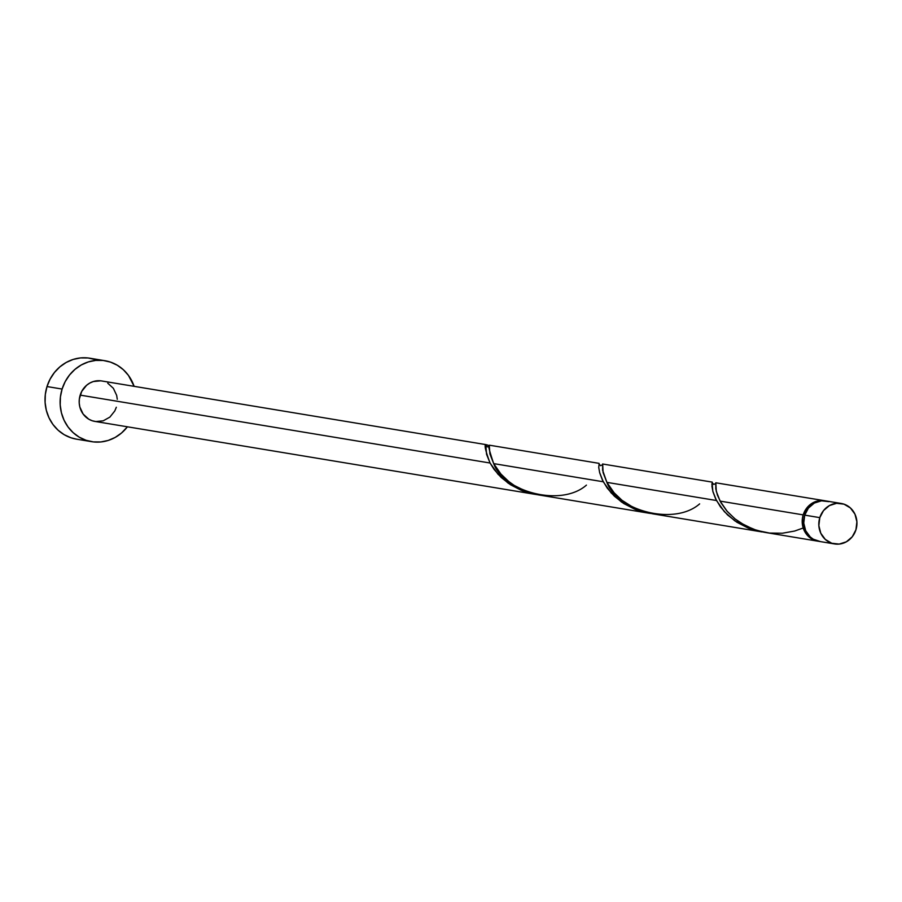 <?xml version="1.0" encoding="UTF-8"?>
<svg xmlns="http://www.w3.org/2000/svg" width="902" height="902" viewBox="0 0 902 902"><rect width="100%" height="100%" fill="white"/><g stroke="black" fill="none" stroke-linecap="round" stroke-linejoin="round"><path stroke-width="1.35" d="M841.228 503.463L826.131 500.971A20.509 19.032 99.4 0 0 804.708 515.132L819.805 517.635A20.509 19.032 -80.6 0 1 841.228 503.463A20.509 19.032 -80.6 0 1 855.942 529.767L856.9 521.818L854.961 514.163L850.417 507.961L843.968 504.15L836.582 503.316L829.4 505.582L823.503 510.611L819.805 517.635L818.847 525.573L820.786 533.24L825.33 539.441L831.779 543.252L839.164 544.086L846.347 541.82L852.243 536.791L855.942 529.767A20.509 19.032 -80.6 0 1 834.519 543.94A20.509 19.032 -80.6 0 1 819.805 517.635L804.708 515.132L803.75 523.081L805.689 530.737L810.233 536.938L813.277 539.193L820.335 541.561M104.948 360.721L89.862 358.218A41.018 38.064 99.4 0 0 47.005 386.552L62.103 389.055A41.018 38.064 -80.6 0 1 104.948 360.721A41.018 38.064 -80.6 0 1 134.116 386.338L128.456 375.412L123.337 369.696L117.249 365.197L110.427 362.085L103.144 360.462L95.668 360.417L88.295 361.928L81.304 364.949L74.967 369.369L69.522 375.007L65.169 381.659L62.103 389.055L47.005 386.552A41.018 38.064 99.4 0 0 76.456 439.15L91.542 441.653A41.018 38.064 -80.6 0 1 62.103 389.055L60.423 396.914L60.197 404.942L61.426 412.823L64.076 420.253L68.045 426.962L73.163 432.667L79.252 437.177L86.073 440.289L93.357 441.901L100.832 441.957L108.206 440.435L115.197 437.414L121.533 432.994L127.419 426.804A41.018 38.064 -80.6 0 1 91.542 441.653M489.301 445.464L489.887 453.875L493.687 463.617L603.269 481.769L599.627 472.547L598.736 467.383L599.097 464.056M485.862 445.588A2.052 1.905 -80.6 0 1 485.896 444.63A20.509 19.032 -80.6 0 1 489.245 445.723A20.509 19.032 -80.6 0 0 485.896 444.63C484.103 444.731 485.49 450.865 490.068 463.019L486.561 454.315L485.772 444.709M485.862 444.607L101.599 380.948A20.509 19.032 99.4 0 0 80.177 395.121L490.068 463.019L80.177 395.121A20.509 19.032 99.4 0 0 94.902 421.414L535.765 494.443L522.45 490.812L508.3 483.269L497.972 474.193L490.068 463.019L494.048 469.367L501.151 477.44L510.464 484.724L521.604 490.485L537.569 494.724M715.827 482.75L716.289 491.319L720.1 501.117L803.197 514.884A20.509 19.032 -80.6 0 1 824.62 500.711A20.509 19.032 -80.6 0 1 825.375 500.858M763.949 532.225L748.863 528.324L734.724 520.781L724.396 511.693L716.481 500.52L606.888 482.367L602.604 470.224L602.683 463.955L603.088 472.569L606.888 482.367L716.481 500.52L712.839 491.308L712.174 483.517M712.242 482.119L602.615 464M764.456 532.315L817.922 541.189A20.509 19.032 -80.6 0 1 803.197 514.884L720.1 501.117L727.316 511.535L735.22 519.056L740.756 523.002L753.441 529.282L764.456 532.315M818.666 541.29A20.509 19.032 -80.6 0 1 817.922 541.189M699.636 503.88C674.008 526.351 616.765 510.329 606.888 482.367L614.115 492.785L622.019 500.306L633.621 507.679L643.656 511.693L652.586 513.802L762.179 531.954M538.043 494.815L648.966 513.204L635.651 509.562L621.512 502.031L611.184 492.943L603.269 481.769L493.687 463.617L500.903 474.035L508.807 481.555L514.332 485.49L527.016 491.77L538.043 494.815M650.737 513.463L648.966 513.204M537.536 494.713L535.765 494.443M818.824 541.313L811.766 538.945L806.162 533.837L802.859 526.768L802.352 518.819L803.197 514.884L806.591 508.266L811.947 503.339L818.554 500.768L825.522 500.892M116.324 407.253L114.791 410.951L109.897 417.096L103.223 420.817L95.804 421.55L92.162 420.738L88.746 419.182L83.142 414.074L79.838 407.005L79.218 403.059L79.331 399.045L81.71 391.423L86.603 385.278L89.772 383.068L93.267 381.557L100.697 380.824M107.744 383.192L113.359 388.3L116.662 395.369L117.271 399.304M95.33 359.582L88.046 357.97L80.571 357.914L73.197 359.424L66.207 362.457L59.87 366.866L54.424 372.515L50.084 379.156L47.005 386.552L45.325 394.411L45.1 402.439L46.329 410.32L48.979 417.761L52.947 424.459L58.066 430.175L64.155 434.674L70.976 437.786L76.58 439.173M828.87 501.647L821.485 500.813L814.303 503.079L808.418 508.108L804.708 515.132A20.509 19.032 99.4 0 0 819.422 541.437L834.519 543.94M599.063 464.259L598.736 467.54L599.751 473.009L602.446 480.112L607.249 488.117L614.363 496.19L623.665 503.485L634.816 509.235L650.782 513.475M712.276 483.01L711.949 486.291L712.952 491.759L715.647 498.862L720.461 506.868L727.564 514.941L736.878 522.235L748.017 527.986L763.983 532.225M803.208 527.986L794.651 531.041L782.384 533.229L769.507 533.059L756.801 530.421L745.041 525.516L734.893 518.797L726.82 510.949L721.036 502.809L717.473 495.221L715.816 488.985L715.793 482.795L824.62 500.711M586.435 485.118C560.807 507.6 503.564 491.579 493.687 463.617C488.974 449.613 487.587 443.683 489.515 445.847M489.482 445.205L599.075 463.357M485.84 445.362L487.396 446.93L489.188 446.062M715.602 483.562L713.809 484.442L712.253 482.75L711.87 484.25M602.389 464.812L600.619 465.691L599.041 464"/></g></svg>
